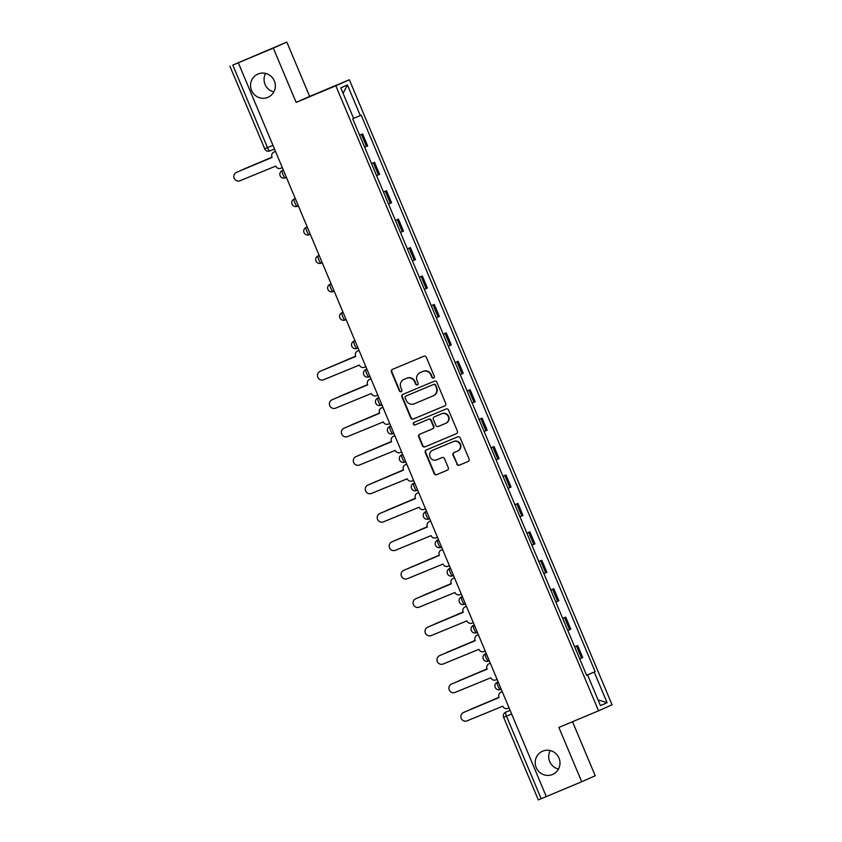 <?xml version="1.0" encoding="UTF-8"?>
<svg xmlns="http://www.w3.org/2000/svg" width="842" height="842" viewBox="0 0 842 842"><rect width="100%" height="100%" fill="white"/><g stroke="black" fill="none" stroke-linecap="round" stroke-linejoin="round"><path stroke-width="1.26" d="M433.63 378.069A1.358 1.326 -114 0 0 434.325 376.3L426.336 357.303A1.937 1.895 -114 0 0 423.842 356.24L392.404 369.417A1.937 1.895 -114 0 0 391.414 371.943L399.403 390.941A1.358 1.326 -114 0 0 401.171 391.667A1.358 1.326 -114 0 0 401.844 389.92L400.813 387.457A6.21 6.062 -114 0 1 403.992 379.395L406.612 378.3A6.21 6.062 -114 0 1 414.611 381.679L415.643 384.131A1.358 1.326 -114 0 0 417.411 384.868A1.358 1.326 -114 0 0 418.085 383.11L417.053 380.647A6.21 6.062 -114 0 1 420.232 372.585L422.852 371.49A6.21 6.062 -114 0 1 430.851 374.869L431.883 377.332A1.358 1.326 -114 0 0 433.63 378.069M542.69 751.159A12.651 12.346 -114 0 0 536.259 767.715A12.651 12.346 -114 0 0 552.731 774.377A12.651 12.346 -114 0 0 558.93 757.926A12.651 12.346 -114 0 0 542.69 751.159M550.236 750.559A12.651 12.346 -114 0 0 558.467 769.072M258.041 74.012A12.651 12.346 -114 0 0 251.611 90.568A12.651 12.346 -114 0 0 268.093 97.24A12.651 12.346 -114 0 0 274.281 80.779A12.651 12.346 -114 0 0 258.041 74.012M265.588 73.412A12.651 12.346 -114 0 0 273.818 91.925M456.774 464.142A1.937 1.895 -114 0 0 459.269 465.205L468.089 461.5A1.937 1.895 -114 0 0 469.078 458.985L460.206 437.882A1.937 1.895 -114 0 0 457.711 436.819L426.273 449.996A1.937 1.895 -114 0 0 425.284 452.522L434.156 473.625A1.937 1.895 -114 0 0 436.651 474.678L447.302 470.215A1.937 1.895 -114 0 0 448.302 467.699L444.502 458.658A1.937 1.895 -114 0 0 442.008 457.606L436.724 459.816A5.189 5.063 -114 0 1 430.062 457.038A5.189 5.063 -114 0 1 432.704 450.249L453.396 441.576A5.189 5.063 -114 0 1 460.058 444.355A5.189 5.063 -114 0 1 457.417 451.144L453.964 452.586A1.937 1.895 -114 0 0 452.975 455.112L457.164 463.974A1.937 1.895 -114 0 0 459.658 465.026L468.257 461.427M296.142 102.408L309.656 96.398L286.827 42.1L273.313 48.11L296.142 102.408L335.821 85.779L598.557 710.806L558.877 727.435L581.706 781.744L546.3 796.585L238.307 62.771L232.792 65.087L267.493 147.634A3.957 0.863 67.3 0 0 269.808 150.929L274.134 149.118L269.808 150.929A3.957 3.957 0 0 1 264.63 148.813L272.608 145.487M273.313 48.11L237.907 62.95M444.702 405.876A1.937 1.895 -114 0 0 445.702 403.36L436.83 382.247A1.937 1.895 -114 0 0 434.325 381.194L402.897 394.372A1.937 1.895 -114 0 0 401.897 396.887L410.77 418A1.937 1.895 -114 0 0 413.275 419.053L444.776 405.844M448.523 410.065L457.395 431.167A1.937 1.895 -114 0 1 456.427 433.672A1.937 1.895 -114 0 0 456.427 433.672L424.957 446.87A1.937 1.895 -114 0 1 422.463 445.807L418.663 436.777A1.937 1.895 -114 0 1 419.663 434.262L432.409 428.915A1.937 1.895 -114 0 0 433.398 426.389L430.883 420.4A1.937 1.895 -114 0 0 428.389 419.348L415.117 424.905A1.358 1.326 -114 0 1 413.369 424.179A1.358 1.326 -114 0 1 414.032 422.41A1.358 1.326 -114 0 0 414.032 422.41L446.018 409.012A1.937 1.895 -114 0 1 448.523 410.065M286.827 42.1L232.792 65.087M309.656 96.398L349.335 79.769L612.071 704.796L598.557 710.806M581.706 781.744L595.22 775.735L572.518 721.72M546.3 796.574L538.322 799.9L503.621 717.352L506.484 716.174L541.174 798.721M364.628 147.203L366.438 146.424L361.386 134.394L359.576 135.183M361.386 134.394L359.555 135.13M366.438 146.424L367.649 145.887L362.586 133.867M371.501 163.559L374.543 162.295L371.522 163.611M376.584 175.631L379.595 174.315L374.543 162.295M383.457 191.987L386.489 190.713L383.478 192.029M388.53 204.059L391.541 202.743L386.489 190.713M395.403 220.415L398.434 219.141L395.424 220.457M400.476 232.487L403.497 231.171L398.434 219.141M409.18 248.106L407.37 248.885L410.391 247.569L409.18 248.106L414.243 260.136L415.443 259.599L410.391 247.569M412.433 260.915L414.243 260.136M419.305 277.271L422.337 275.997L419.327 277.313M424.379 289.343L427.389 288.027L422.337 275.997M431.251 305.699L434.283 304.425L431.272 305.741M436.324 317.771L439.345 316.455L434.283 304.425M443.208 334.127L446.239 332.853L443.218 334.169M448.281 346.199L451.291 344.883L446.239 332.853M455.154 362.555L458.185 361.281L455.175 362.597M460.227 374.616L463.237 373.301L458.185 361.281M467.1 390.972L470.131 389.709L467.121 391.025M472.173 403.044L475.193 401.729L470.131 389.709M479.056 419.4L482.087 418.137L479.066 419.453M484.129 431.472L487.139 430.157L482.087 418.137M491.002 447.828L494.033 446.555L491.023 447.87M496.075 459.9L499.085 458.585L494.033 446.555M502.948 476.256L505.979 474.983L502.969 476.298M508.021 488.328L511.041 487.013L505.979 474.983M514.904 504.684L517.935 503.411L514.915 504.726M519.977 516.756L522.987 515.441L517.935 503.411M526.85 533.112L529.881 531.839L526.871 533.154M531.923 545.184L534.933 543.869L529.881 531.839M538.796 561.54L541.827 560.267L538.817 561.582M543.869 573.612L546.89 572.297L541.827 560.267M550.752 589.968L553.783 588.695L550.763 590.01M555.825 602.041L558.835 600.725L553.783 588.695M562.698 618.396L565.729 617.123L562.719 618.438M567.771 630.458L570.792 629.142L565.729 617.123M574.644 646.814L577.686 645.551L574.665 646.866M579.717 658.886L582.738 657.57L577.686 645.551M586.621 675.295L594.22 672.074L607.093 702.691L600.472 705.628L587.6 675.021L586.674 675.431L352.735 118.922L353.661 118.511L340.8 87.894L347.42 84.947L360.281 115.564L353.619 118.385M594.22 672.074L595.147 671.663L361.207 115.154L360.281 115.564M335.821 85.779L349.335 79.769M586.6 675.242L595.147 671.663M587.6 675.021L586.663 675.4M347.42 84.947L343.094 93.367M598.073 699.923L607.093 702.691M433.84 377.953A1.358 1.326 -114 0 1 432.272 377.153L431.241 374.69A6.21 6.062 -114 0 0 423.252 371.311L422.852 371.49M420.4 372.511A6.21 6.062 -114 0 1 420.632 372.406L423.252 371.311M404.16 379.321A6.21 6.062 -114 0 1 404.392 379.216L407.002 378.121A6.21 6.062 -114 0 1 415.001 381.5L416.032 383.963A1.358 1.326 -114 0 0 417.6 384.762M392.635 369.322A1.937 1.895 -114 0 0 391.804 371.764L399.792 390.772A1.358 1.326 -114 0 0 401.36 391.572M403.118 394.277A1.937 1.895 -114 0 0 402.297 396.719L411.17 417.821A1.937 1.895 -114 0 0 413.664 418.874L444.871 405.802M435.209 385.247A1.358 1.326 -114 0 0 433.462 384.499L405.865 396.066A1.358 1.326 -114 0 0 405.17 397.834L406.265 400.424A6.21 6.062 -114 0 0 414.253 403.813L433.114 395.898A6.21 6.062 -114 0 0 436.303 387.836L435.598 385.068A1.358 1.326 -114 0 0 433.851 384.331L433.462 384.499M406.265 395.898L406.233 395.908A1.358 1.326 -114 0 0 406.212 395.919A1.358 1.326 -114 0 1 406.265 395.898L433.851 384.331M433.514 395.729A6.21 6.062 -114 0 0 436.693 387.657L436.303 387.836M435.598 385.068L436.693 387.657M456.564 433.609L424.957 446.87M419.884 434.156A1.937 1.895 -114 0 0 419.063 436.598L422.852 445.639A1.937 1.895 -114 0 0 425.357 446.692M432.483 428.883L432.799 428.736A1.937 1.895 -114 0 0 433.798 426.22L431.283 420.221A1.937 1.895 -114 0 0 428.778 419.169L415.117 424.905M414.317 422.295A1.358 1.326 -114 0 0 413.79 424.063A1.358 1.326 -114 0 0 415.506 424.736M445.639 423.368A5.189 5.063 -114 0 0 448.281 416.579A5.189 5.063 -114 0 0 441.618 413.801L434.325 416.853A1.937 1.895 -114 0 0 433.325 419.379L435.851 425.368A1.937 1.895 -114 0 0 438.345 426.42L445.639 423.368M446.028 423.189A5.189 5.063 -114 0 0 448.67 416.401A5.189 5.063 -114 0 0 442.008 413.622L441.618 413.801M434.651 416.716A1.937 1.895 -114 0 1 434.714 416.685L442.008 413.622M454.196 452.491A1.937 1.895 -114 0 0 453.364 454.933L457.164 463.974M457.806 450.965A5.189 5.063 -114 0 0 460.448 444.176A5.189 5.063 -114 0 0 453.785 441.397L453.396 441.576M432.904 450.165A5.189 5.063 -114 0 1 433.093 450.07L453.785 441.397M426.505 449.902A1.937 1.895 -114 0 0 425.673 452.343L434.546 473.446A1.937 1.895 -114 0 0 437.051 474.509L447.47 470.131M244.727 168.695A4.547 4.442 66 0 1 244.811 168.663A4.547 4.442 66 0 1 244.896 168.621L272.008 157.254L244.39 168.853A4.547 4.442 -114 0 0 243.338 169.474M275.155 151.549L273.997 152.034A3.957 3.863 -114 0 0 271.977 157.159L236.507 172.357A4.547 4.442 -114 0 0 234.192 178.304A4.547 4.442 -114 0 0 240.033 180.735L275.723 166.095A3.957 3.863 -114 0 0 280.818 168.242L281.965 167.769M236.844 172.2A4.547 4.442 66 0 1 237.023 172.126L272.082 157.422M274.366 151.865A3.957 3.863 66 0 1 274.513 151.802L275.145 151.539M367.617 384.678L339.979 396.266A4.547 4.442 -114 0 0 338.937 396.887M340.326 396.108A4.547 4.442 66 0 1 340.41 396.077A4.547 4.442 66 0 1 340.494 396.035L367.607 384.668M352.272 424.536A4.547 4.442 66 0 1 352.356 424.505A4.547 4.442 66 0 1 352.44 424.463L379.563 413.096L351.935 424.694A4.547 4.442 -114 0 0 350.882 425.315M364.228 452.964A4.547 4.442 66 0 1 364.397 452.891L391.509 441.524L363.881 453.122A4.547 4.442 -114 0 0 362.828 453.743M376.174 481.392A4.547 4.442 66 0 1 376.342 481.319L375.827 481.54A4.547 4.442 -114 0 0 374.785 482.171M415.411 498.39L387.783 509.968A4.547 4.442 -114 0 0 386.731 510.599M388.12 509.82A4.547 4.442 66 0 1 388.288 509.747L415.411 498.38M400.076 538.248A4.547 4.442 66 0 1 400.245 538.175L399.729 538.396A4.547 4.442 -114 0 0 398.676 539.027M412.022 566.677A4.547 4.442 66 0 1 412.191 566.603L411.675 566.824A4.547 4.442 -114 0 0 410.633 567.455M423.968 595.105A4.547 4.442 66 0 1 424.136 595.02L451.259 583.664L423.631 595.252A4.547 4.442 -114 0 0 422.579 595.883M435.924 623.522A4.547 4.442 66 0 1 436.009 623.49A4.547 4.442 66 0 1 436.093 623.448L463.205 612.081L435.577 623.68A4.547 4.442 -114 0 0 434.525 624.311M358.008 350.851A3.957 3.863 66 0 1 358.155 350.788L357.65 351.019A3.957 3.863 -114 0 0 355.619 356.155L320.149 371.343A4.547 4.442 -114 0 0 317.844 377.29A4.547 4.442 -114 0 0 323.675 379.721L359.376 365.081A3.957 3.863 -114 0 0 364.46 367.238L365.617 366.754M320.497 371.185A4.547 4.442 66 0 1 320.581 371.154A4.547 4.442 66 0 1 320.665 371.112L355.734 356.419M369.964 379.279A3.957 3.863 66 0 1 370.112 379.216L369.596 379.447A3.957 3.863 -114 0 0 367.575 384.583L332.106 399.771A4.547 4.442 -114 0 0 329.79 405.718A4.547 4.442 -114 0 0 335.621 408.149L371.322 393.509A3.957 3.863 -114 0 0 376.416 395.666L377.563 395.182M332.443 399.613A4.547 4.442 66 0 1 332.527 399.582A4.547 4.442 66 0 1 332.611 399.54L367.68 384.847M381.91 407.707A3.957 3.863 66 0 1 382.058 407.644L381.542 407.875A3.957 3.863 -114 0 0 379.521 413.012L344.052 428.199A4.547 4.442 -114 0 0 341.736 434.146A4.547 4.442 -114 0 0 347.578 436.577L383.278 421.937A3.957 3.863 -114 0 0 388.362 424.084L389.52 423.61M344.399 428.041A4.547 4.442 66 0 1 344.567 427.968L379.626 413.264M394.645 435.819L393.498 436.293A3.957 3.863 -114 0 0 391.467 441.429L355.998 456.617A4.547 4.442 -114 0 0 353.693 462.574A4.547 4.442 -114 0 0 359.523 465.005L395.224 450.365A3.957 3.863 -114 0 0 400.318 452.512L401.466 452.028M356.345 456.469A4.547 4.442 66 0 1 356.513 456.396L391.583 441.692M393.856 436.135A3.957 3.863 66 0 1 394.003 436.072L394.645 435.809M406.602 464.237L405.444 464.721A3.957 3.863 -114 0 0 403.423 469.857L367.954 485.045A4.547 4.442 -114 0 0 365.638 491.002A4.547 4.442 -114 0 0 371.469 493.433L407.17 478.793A3.957 3.863 -114 0 0 412.264 480.94L413.411 480.456M368.291 484.897A4.547 4.442 66 0 1 368.459 484.824L403.528 470.12M405.812 464.563A3.957 3.863 66 0 1 405.96 464.5L406.591 464.226M417.758 492.991A3.957 3.863 66 0 1 417.906 492.928L417.39 493.149A3.957 3.863 -114 0 0 415.369 498.285L379.9 513.473A4.547 4.442 -114 0 0 377.584 519.43A4.547 4.442 -114 0 0 383.426 521.861L419.127 507.221A3.957 3.863 -114 0 0 424.21 509.368L425.368 508.884M380.247 513.325A4.547 4.442 66 0 1 380.416 513.252L415.474 498.548M429.704 521.419A3.957 3.863 66 0 1 429.852 521.345L429.346 521.577A3.957 3.863 -114 0 0 427.315 526.713L391.846 541.901A4.547 4.442 -114 0 0 389.541 547.847A4.547 4.442 -114 0 0 395.372 550.289L431.072 535.638A3.957 3.863 -114 0 0 436.167 537.796L437.314 537.312M392.193 541.753A4.547 4.442 66 0 1 392.361 541.68L427.431 526.976M442.45 549.521L441.292 550.005A3.957 3.863 -114 0 0 439.271 555.141L403.802 570.329A4.547 4.442 -114 0 0 401.487 576.275A4.547 4.442 -114 0 0 407.328 578.707L443.018 564.066A3.957 3.863 -114 0 0 448.112 566.224L449.26 565.74M404.139 570.181A4.547 4.442 66 0 1 404.307 570.097L439.377 555.404M441.661 549.847A3.957 3.863 66 0 1 441.808 549.773L442.439 549.51M453.606 578.265A3.957 3.863 66 0 1 453.754 578.201L453.249 578.433A3.957 3.863 -114 0 0 451.217 583.569L415.748 598.757A4.547 4.442 -114 0 0 413.433 604.703A4.547 4.442 -114 0 0 419.274 607.135L454.975 592.494A3.957 3.863 -114 0 0 460.058 594.652L461.216 594.168M416.095 598.599A4.547 4.442 66 0 1 416.18 598.567A4.547 4.442 66 0 1 416.264 598.525L451.323 583.832M466.342 606.377L465.194 606.861A3.957 3.863 -114 0 0 463.163 611.997L427.694 627.185A4.547 4.442 -114 0 0 425.389 633.131A4.547 4.442 -114 0 0 431.22 635.563L466.921 620.922A3.957 3.863 -114 0 0 472.015 623.08L473.162 622.596M428.041 627.027A4.547 4.442 66 0 1 428.125 626.995A4.547 4.442 66 0 1 428.21 626.953L463.279 612.26M465.563 606.693A3.957 3.863 66 0 1 465.71 606.629L466.342 606.366M447.87 651.95A4.547 4.442 66 0 1 447.955 651.918A4.547 4.442 66 0 1 448.039 651.876L475.151 640.509L447.534 652.108A4.547 4.442 -114 0 0 446.481 652.739M477.509 635.121A3.957 3.863 66 0 1 477.656 635.057L477.14 635.289A3.957 3.863 -114 0 0 475.12 640.425L439.65 655.613A4.547 4.442 -114 0 0 437.335 661.559A4.547 4.442 -114 0 0 443.176 663.991L478.866 649.35A3.957 3.863 -114 0 0 483.961 651.508L485.108 651.024M439.987 655.455A4.547 4.442 66 0 1 440.071 655.423A4.547 4.442 66 0 1 440.155 655.381L475.225 640.688M487.108 668.948L459.479 680.536A4.547 4.442 -114 0 0 458.427 681.157M459.816 680.378A4.547 4.442 66 0 1 459.995 680.304L487.108 668.937M489.455 663.549A3.957 3.863 66 0 1 489.602 663.485L489.097 663.717A3.957 3.863 -114 0 0 487.065 668.853L451.596 684.041A4.547 4.442 -114 0 0 449.291 689.987A4.547 4.442 -114 0 0 455.122 692.419L490.823 677.778A3.957 3.863 -114 0 0 495.906 679.926L497.064 679.452M451.943 683.883A4.547 4.442 66 0 1 452.112 683.809L487.181 669.106M471.773 708.806A4.547 4.442 66 0 1 471.941 708.732L499.053 697.365L471.425 708.964A4.547 4.442 -114 0 0 470.373 709.585M501.411 691.977A3.957 3.863 66 0 1 501.558 691.913L501.043 692.135A3.957 3.863 -114 0 0 499.011 697.271L463.553 712.469A4.547 4.442 -114 0 0 461.237 718.415A4.547 4.442 -114 0 0 467.068 720.847L502.769 706.206A3.957 3.863 -114 0 0 507.863 708.354L509.01 707.869M463.889 712.311A4.547 4.442 66 0 1 464.058 712.237L499.127 697.534M510.063 710.364L505.737 712.174A3.957 3.863 66 0 0 505.663 712.206L505.737 712.174A3.957 0.863 67.3 0 0 506.484 716.174L511.599 714.027M569.581 629.679L564.529 617.66M557.636 601.251L552.584 589.232M545.69 572.823L540.627 560.804M533.733 544.406L528.681 532.376M521.787 515.978L516.735 503.948M509.842 487.55L504.779 475.519M497.885 459.122L492.833 447.091M485.939 430.694L480.887 418.663M473.993 402.265L468.931 390.235M462.037 373.837L456.985 361.818M450.091 345.409L445.039 333.39M438.145 316.981L433.083 304.962M426.189 288.564L421.137 276.534M402.287 231.708L397.235 219.678M390.341 203.28L385.289 191.25M378.395 174.852L373.332 162.822M581.538 658.107L576.475 646.077M501.169 689.23L500.411 689.545A3.957 0.863 67.3 0 0 500.411 689.545A3.957 0.863 67.3 0 1 498.085 686.241A3.957 0.863 67.3 0 1 497.348 682.262L498.106 681.925L497.348 682.262A3.957 3.863 66 0 0 497.275 682.294A3.957 3.957 0 0 0 495.243 687.472A3.957 3.957 0 0 0 500.401 689.545L501.169 689.23M489.223 660.802L488.455 661.117A3.957 0.863 67.3 0 1 486.139 657.812A3.957 0.863 67.3 0 1 485.392 653.834L486.15 653.497L485.392 653.834A3.957 3.863 66 0 0 485.318 653.866A3.957 3.957 0 0 0 483.297 659.044A3.957 3.957 0 0 0 488.455 661.117L489.223 660.802M477.277 632.374L476.509 632.689A3.957 0.863 67.3 0 0 476.509 632.689A3.957 0.863 67.3 0 1 474.183 629.395A3.957 0.863 67.3 0 1 473.446 625.406L474.204 625.069L473.446 625.406A3.957 3.863 66 0 0 473.372 625.438A3.957 3.957 0 0 0 471.352 630.616A3.957 3.957 0 0 0 476.509 632.7L477.277 632.374M465.321 603.946L464.563 604.261A3.957 0.863 67.3 0 1 464.552 604.272A3.957 0.863 67.3 0 1 462.237 600.967A3.957 0.863 67.3 0 1 461.5 596.978L462.247 596.641L461.5 596.978A3.957 3.863 66 0 0 461.416 597.01A3.957 3.957 0 0 0 459.395 602.188A3.957 3.957 0 0 0 464.552 604.272L465.321 603.946M449.47 568.582A3.957 3.957 0 0 0 447.449 573.76A3.957 3.957 0 0 0 452.607 575.844L453.375 575.518L452.607 575.844A3.957 0.863 67.3 0 1 450.291 572.539A3.957 0.863 67.3 0 1 449.544 568.55L449.47 568.582A3.957 3.863 66 0 1 449.544 568.55L450.312 568.234M437.524 540.154A3.957 3.957 0 0 0 435.503 545.332A3.957 3.957 0 0 0 440.661 547.416L441.429 547.089L440.661 547.416A3.957 0.863 67.3 0 1 438.335 544.111A3.957 0.863 67.3 0 1 437.598 540.122L437.524 540.154A3.957 3.863 66 0 1 437.598 540.122L438.356 539.806M429.473 518.661L428.715 518.988A3.957 0.863 67.3 0 1 428.704 518.988A3.957 0.863 67.3 0 1 426.389 515.683A3.957 0.863 67.3 0 1 425.642 511.694L426.399 511.357L425.642 511.694A3.957 3.863 66 0 0 425.568 511.726A3.957 3.957 0 0 0 423.547 516.904A3.957 3.957 0 0 0 428.704 518.988L429.473 518.661M417.527 490.233L416.758 490.56A3.957 0.863 67.3 0 1 414.432 487.255A3.957 0.863 67.3 0 1 413.696 483.266L414.453 482.929L413.696 483.266A3.957 3.863 66 0 0 413.622 483.297A3.957 3.957 0 0 0 411.601 488.486A3.957 3.957 0 0 0 416.758 490.56L417.527 490.233M405.581 461.816L404.813 462.132A3.957 0.863 67.3 0 1 402.487 458.827A3.957 0.863 67.3 0 1 401.75 454.838L402.508 454.501L401.75 454.838A3.957 3.863 66 0 0 401.676 454.88A3.957 3.957 0 0 0 399.645 460.058A3.957 3.957 0 0 0 404.813 462.132L405.581 461.816M390.551 426.073L389.72 426.452A3.957 3.957 0 0 0 387.699 431.63A3.957 3.957 0 0 0 392.856 433.704L392.867 433.704A3.957 0.863 67.3 0 0 392.867 433.704A3.957 0.863 67.3 0 1 390.541 430.399A3.957 0.863 67.3 0 1 389.793 426.42L390.551 426.084M390.562 426.094L389.793 426.42A3.957 3.863 66 0 0 389.72 426.452M377.774 398.024A3.957 3.957 0 0 0 375.753 403.202A3.957 3.957 0 0 0 380.91 405.276L381.679 404.96L380.91 405.276A3.957 0.863 67.3 0 1 378.584 401.971A3.957 0.863 67.3 0 1 377.848 397.992L377.774 398.024A3.957 3.863 66 0 1 377.848 397.992L378.616 397.666M369.722 376.532L368.964 376.848A3.957 0.863 67.3 0 0 368.964 376.848A3.957 0.863 67.3 0 1 366.638 373.553A3.957 0.863 67.3 0 1 365.902 369.564L366.659 369.228L365.902 369.564A3.957 3.863 66 0 0 365.828 369.596A3.957 3.957 0 0 0 363.797 374.774A3.957 3.957 0 0 0 368.954 376.848L369.722 376.532M357.776 348.104L357.008 348.42A3.957 0.863 67.3 0 0 357.008 348.42A3.957 0.863 67.3 0 1 354.692 345.125A3.957 0.863 67.3 0 1 353.945 341.136L354.703 340.8L353.945 341.136A3.957 3.863 66 0 0 353.872 341.168A3.957 3.957 0 0 0 351.851 346.346A3.957 3.957 0 0 0 357.008 348.43L357.776 348.104M345.83 319.676L345.062 320.002A3.957 0.863 67.3 0 1 342.736 316.697A3.957 0.863 67.3 0 1 341.999 312.708L342.757 312.371L341.999 312.708A3.957 3.863 66 0 0 341.926 312.74A3.957 3.957 0 0 0 339.905 317.918A3.957 3.957 0 0 0 345.062 320.002L345.83 319.676M333.874 291.248L333.116 291.574A3.957 0.863 67.3 0 0 333.116 291.574A3.957 0.863 67.3 0 1 330.79 288.269A3.957 0.863 67.3 0 1 330.053 284.28L330.811 283.943L330.053 284.28A3.957 3.863 66 0 0 329.98 284.312A3.957 3.957 0 0 0 327.948 289.49A3.957 3.957 0 0 0 333.106 291.574L333.874 291.248M318.023 255.884A3.957 3.957 0 0 0 316.003 261.062A3.957 3.957 0 0 0 321.16 263.146L321.928 262.82L321.16 263.146A3.957 0.863 67.3 0 1 318.844 259.841A3.957 0.863 67.3 0 1 318.097 255.852L318.023 255.884A3.957 3.863 66 0 1 318.097 255.852L318.865 255.536M306.078 227.456A3.957 3.957 0 0 0 304.057 232.645A3.957 3.957 0 0 0 309.214 234.718L309.982 234.392L309.214 234.718A3.957 0.863 67.3 0 1 306.888 231.413A3.957 0.863 67.3 0 1 306.151 227.424L306.078 227.456A3.957 3.863 66 0 1 306.151 227.424L306.92 227.108M298.026 205.974L297.268 206.29A3.957 0.863 67.3 0 0 297.268 206.29A3.957 0.863 67.3 0 1 294.942 202.985A3.957 0.863 67.3 0 1 294.205 198.996L294.963 198.659L294.205 198.996A3.957 3.863 66 0 0 294.132 199.028A3.957 3.957 0 0 0 292.1 204.217A3.957 3.957 0 0 0 297.258 206.29L298.026 205.974M286.08 177.546L285.312 177.862A3.957 0.863 67.3 0 1 282.996 174.557A3.957 0.863 67.3 0 1 282.249 170.579L283.007 170.242L282.249 170.579A3.957 3.863 66 0 0 282.175 170.61A3.957 3.957 0 0 0 280.154 175.789A3.957 3.957 0 0 0 285.312 177.862L286.08 177.546M503.705 717.31L503.621 717.352A3.957 3.957 0 0 1 505.663 712.206M264.714 148.771L229.929 66.265M283.007 170.231L282.175 170.61M294.963 198.659L294.132 199.028M330.811 283.943L329.98 284.312M342.757 312.371L341.926 312.74M354.703 340.8L353.872 341.168M366.659 369.228L365.828 369.596M402.508 454.501L401.676 454.88M414.453 482.929L413.622 483.297M426.399 511.357L425.568 511.726M462.247 596.641L461.416 597.01M474.204 625.069L473.372 625.438M486.15 653.497L485.318 653.866M498.106 681.925L497.275 682.294"/></g></svg>
